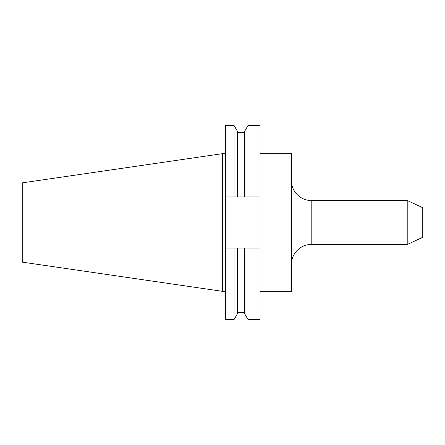 <?xml version="1.0" encoding="UTF-8"?>
<svg xmlns="http://www.w3.org/2000/svg" width="445" height="445" viewBox="0 0 445 445"><rect width="100%" height="100%" fill="white"/><g stroke="black" fill="none" stroke-linecap="round" stroke-linejoin="round"><path stroke-width="0.67" d="M260.047 153.664L291.486 153.664L291.486 291.336L260.047 291.336M407.214 244.528L422.75 237.28L422.75 207.72L407.214 200.472L407.214 244.528L311.194 244.528C300.664 244.255 291.214 253.706 291.486 264.235M222.5 291.336L222.5 153.664L22.25 182.867L22.25 262.133L222.5 291.336L225.359 291.336M260.047 125.501L260.047 196.968L225.359 196.968L225.359 248.032L260.047 248.032L260.047 196.968M260.047 248.032L260.047 319.499L247.987 319.499M244.7 196.968L244.7 131.203L247.987 125.507L247.987 196.968M247.987 248.032L247.987 319.493L244.7 313.797L244.7 248.032M225.359 125.507L234.087 125.507L237.374 131.203L237.374 196.968M237.374 248.032L237.374 313.797L234.087 319.493L234.087 248.032M234.087 125.507L234.087 196.968M225.359 125.501L225.359 196.968M225.359 248.032L225.359 319.499L234.087 319.499M291.486 180.765C291.214 191.294 300.664 200.745 311.194 200.472L311.194 244.528M247.987 125.507L260.047 125.507M237.374 132.538L244.7 132.538M237.374 312.462L244.7 312.462M222.5 153.664L225.359 153.664M311.194 200.472L407.214 200.472"/></g></svg>
